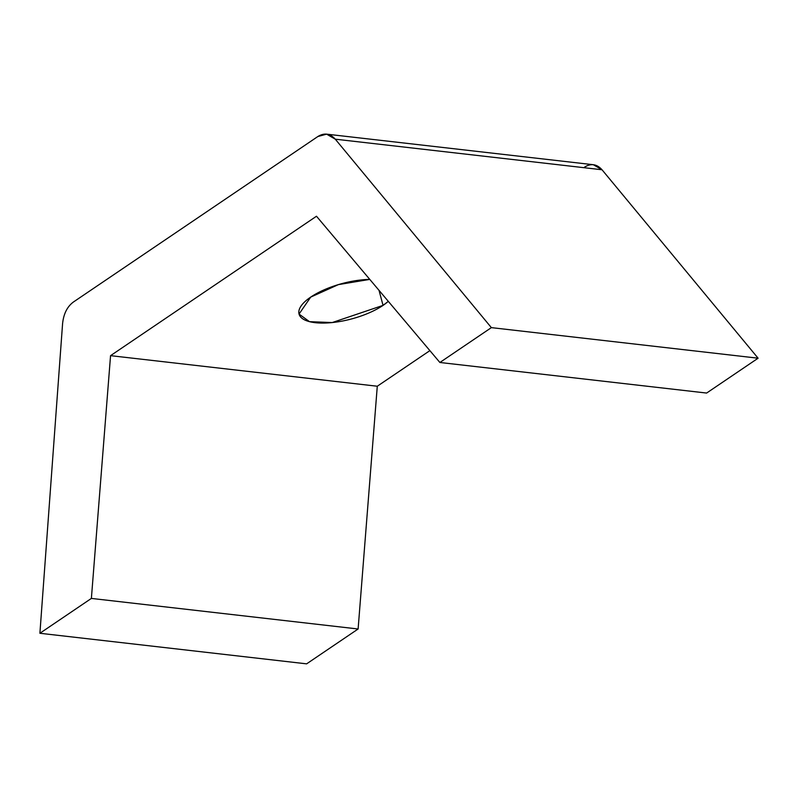 <?xml version="1.0" encoding="UTF-8"?>
<svg xmlns="http://www.w3.org/2000/svg" width="798" height="798" viewBox="0 0 798 798"><rect width="100%" height="100%" fill="white"/><g stroke="black" fill="none" stroke-linecap="round" stroke-linejoin="round"><path stroke-width="1.2" d="M326.631 134.154L317.853 136.528C324.307 132.568 330.113 133.456 335.28 139.181L326.631 134.154L593.363 164.727L602.011 169.755C596.844 164.029 591.039 163.141 584.585 167.101M335.28 139.181L602.011 169.755L758.1 358.202L491.369 327.629L758.1 358.202L602.011 169.755L335.28 139.181L491.369 327.629L439.888 362.482L706.619 393.055L439.888 362.482L316.487 216.238L110.553 355.659L377.284 386.232L110.553 355.659L91.381 598.42L358.112 628.994L91.381 598.42L39.9 633.273L306.632 663.846L39.9 633.273L62.573 323.808C63.551 313.913 67.182 306.641 73.436 302.003C67.182 306.641 63.551 313.913 62.573 323.808L39.9 633.273L91.381 598.42L110.553 355.659L316.487 216.238L439.888 362.482L491.369 327.629L335.28 139.181M383.05 305.385L332.197 322.562L309.484 321.664L299.041 314.063L310.711 297.095L338.392 284.617L369.783 279.4A49.536 18.314 -15 0 0 310.711 297.095A49.536 18.314 -15 0 0 315.2 322.681A49.536 18.314 -15 0 0 383.05 305.385L379.03 290.362L383.05 305.385L388.287 301.345A49.536 18.314 -15 0 1 383.05 305.385M706.619 393.055L758.1 358.202L706.619 393.055M73.436 302.003L317.853 136.528L73.436 302.003M306.632 663.846L358.112 628.994L377.284 386.232L429.883 350.631L377.284 386.232L358.112 628.994L306.632 663.846"/></g></svg>
